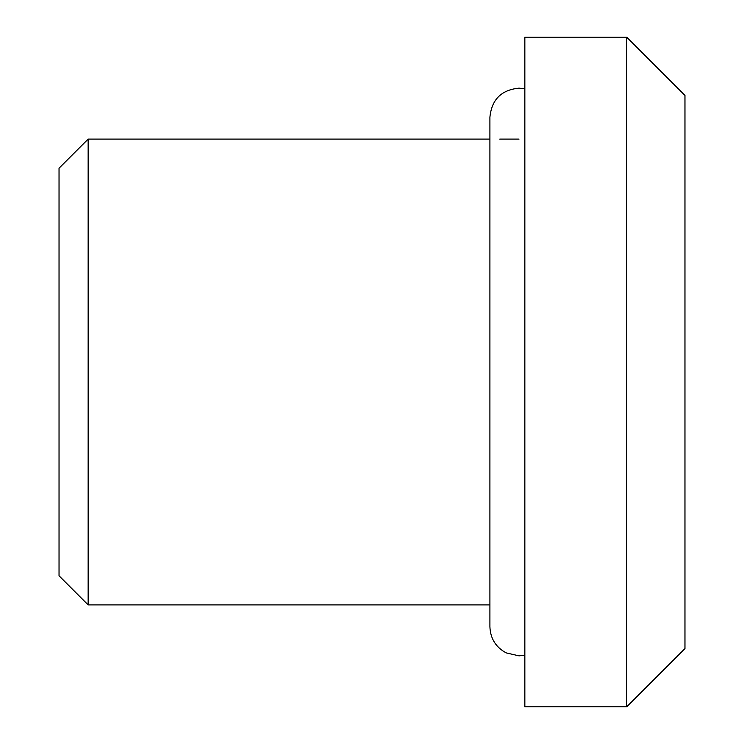 <?xml version="1.0" encoding="UTF-8"?>
<svg xmlns="http://www.w3.org/2000/svg" width="744" height="744" viewBox="0 0 744 744"><rect width="100%" height="100%" fill="white"/><g stroke="black" fill="none" stroke-linecap="round" stroke-linejoin="round"><path stroke-width="1.12" d="M626.736 706.8L684.964 648.573L684.964 95.427L626.736 37.2L524.846 37.2L524.846 706.8L626.736 706.8L626.736 37.2M519.024 139.1L499.763 139.1M489.905 139.1L88.145 139.1L88.145 604.9L489.905 604.9M88.145 139.1L59.036 168.209L59.036 575.791L88.145 604.9M524.846 88.741L519.024 88.145C501.335 89.875 491.635 99.575 489.905 117.264L489.905 626.736C490.37 638.557 495.811 647.271 506.208 652.888L519.024 655.855L524.846 655.259"/></g></svg>
